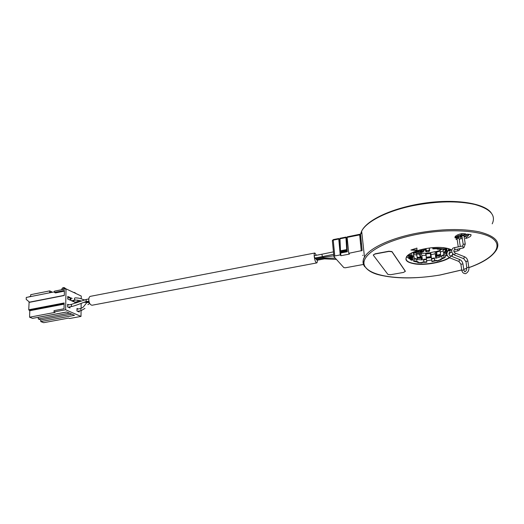 <?xml version="1.0" encoding="UTF-8"?>
<svg xmlns="http://www.w3.org/2000/svg" width="524" height="524" viewBox="0 0 524 524"><rect width="100%" height="100%" fill="white"/><g stroke="black" fill="none" stroke-linecap="round" stroke-linejoin="round"><path stroke-width="0.79" d="M314.767 253.013L90.482 296.322C89.427 296.564 88.857 297.658 88.779 299.59C89.06 303.036 90.154 304.916 92.06 305.237L92.217 305.204M316.378 255.286L314.852 253C314.282 253.151 314.072 254.291 314.223 256.4C314.734 260.212 315.54 262.393 316.64 262.943C317.138 262.832 317.361 261.921 317.308 260.212M316.614 259.472L317.046 260.264L324.467 258.856L336.454 259.432M333.434 251.861L321.919 254.225L322.352 256.616L314.878 258.037L314.295 256.472L314.446 255.66L321.9 254.225M315.887 258.732L316.345 259.524L323.767 258.109L323.334 257.31M315.16 257.985L315.605 258.784L323.059 257.363L322.627 256.557M360.401 243.057L361.534 244.525M340.227 254.933L340.908 255.712L339.257 239.127L338.72 238.525L340.227 254.933L334.777 255.967L333.893 256.603L343.855 267.633L345.388 267.777L363.492 264.456M492.213 223.833C496.195 215.305 490.379 208.847 474.77 204.458C457.544 200.679 437.075 201.059 413.371 205.591C386.961 210.949 366.368 221.639 361.645 231.13L360.414 234.49L359.523 234.929L347.124 237.379L348.768 253.308L349.429 254.094L340.908 255.712M348.768 253.308L362.163 250.511L360.532 233.999M339.257 239.127L339.827 239.016M346.541 237.693L347.307 251.743L341.124 252.928L340.541 251.579L346.737 250.393L345.951 237.608L346.023 237.084L346.541 237.693L347.143 237.569M340.541 251.579L339.958 238.341M346.849 249.562L340.666 250.754M345.951 237.608L339.814 238.82M347.307 251.743L346.737 250.393M340.613 252.339L346.809 251.153M347.124 237.379L347.261 236.9M459.24 239.527L460.832 238.59L462.325 238.767M464.297 237.844L464.238 237.451M462.083 237.189L458.526 236.756L455.055 237.889L457.871 238.23L455.991 239.35L457.144 239.488M462.024 236.815L460.452 236.638L460.007 235.97L462.273 235.486L466.15 236.173L464.172 237.038M416.999 250.459L416.921 248.081L410.908 250.033L416.999 250.459L416.881 248.094M462.365 233.514C458.546 234.248 456.122 235.322 455.087 236.743L454.911 237.228L461.677 234.647L464.284 234.968L465.974 233.966L462.365 233.514M470.762 234.556L470.938 235.695C470.185 236.815 468.391 237.758 465.561 238.518L466.393 237.169L468.187 235.892L468.122 234.228M470.938 235.695L470.997 234.588L467.408 234.143L465.718 235.145L468.312 235.466M405.321 271.334L391.965 251.756L388.913 251.422L375.236 253.983L373.35 254.847L373.363 255.234L387.898 274.419L390.714 274.694L403.46 272.434L405.34 271.36M405.301 271.15L391.945 251.559L388.893 251.225L375.217 253.786L373.298 254.972M460.832 238.59L460.589 237.005M458.828 237.365L459.627 236.887M459.05 238.269L458.461 236.776M460.458 235.741L460.55 236.35L459.993 235.983M460.452 236.638L461.978 236.514M465.862 235.957L464.133 236.756M457.871 238.23L457.694 237.025M412.886 256.819L412.388 256.668L413.161 256.341L411.785 255.738M446.238 251.199L444.345 252.496L445.158 252.607L444.699 252.856M440.514 254.664L436.066 256.007M431.265 257.002L426.202 257.631M421.368 257.821L417.143 257.605M413.161 256.341L411.851 255.411M446.186 250.819L444.326 252.162M417.097 257.225L421.322 257.448M426.15 257.258L431.213 256.629M436.014 255.627L440.455 254.291M416.514 254.042L419.691 254.212L421.211 253.38L425.573 253.216L425.888 255.306L421.807 255.463L421.211 253.38M436.59 260.657L431.927 261.627L430.689 252.575L430.315 253.439L425.947 253.983L426.385 257.238M430.689 252.575L435.084 251.651L436.603 252.109L440.14 251.029M430.879 254.671L430.492 254.73M426.123 255.286L426.477 259.55L423.739 259.688L423.503 259.282L426.405 259.138M435.084 251.651L435.739 258.253L440.795 256.688L440.121 250.053L442.217 249.149M417.628 262.151L413.927 261.417L414.982 261.083L413.023 252.352L413.456 252.476M415.499 252.922L416.233 253.04L416.816 255.123L413.816 254.487M413.023 252.352L412.657 252.463M409.709 258.319L409.761 257.199L410.043 257.716L410.698 257.474L410.043 257.716L410.128 259.262L410.6 259.183L410.469 257.068L411.877 255.627L411.438 253.066M411.877 255.627L410.783 255.555L410.109 253.799M410.246 254.821L409.231 256.367L408.995 254.52M409.938 259.131L409.761 257.199L410.783 255.555M409.906 259.039L408.825 257.749L408.707 255.817L409.231 256.367M410.148 259.269L411.281 260.271L412.336 259.943L411.445 259.157L410.901 256.544L411.681 257.179L411.53 256.053M410.128 259.262L410.678 258.679M410.737 258.614L411.445 259.157M410.469 257.068L409.991 257.107M411.104 259.203L410.79 256.773M410.665 257.598L410.783 258.974M409.768 257.192L409.899 259.105M408.563 256.478L408.589 254.854L409.028 254.802M408.707 255.817L408.589 254.854M412.336 259.943L412.034 257.618L411.137 256.826M413.999 253.223L418.303 251.356L426.13 249.326L423.327 250.236L424.06 251.003L422.77 251.415L423.353 251.756L421.021 252.555L416.783 252.339L414.805 253.275L413.999 253.223L413.41 252.129M426.13 249.326L426.038 248.533M418.82 251.92L418.303 251.356L418.82 251.92L417.425 252.044L417.72 252.326M420.51 250.649L421.132 251.297L421.899 251.088L422.03 250.538M422.023 250.485L421.551 250.354L421.597 250.708L421.833 250.354M421.047 251.304L419.894 251.219L419.914 252.083L422.115 251.376L421.152 251.31M424.06 251.003L423.936 250.092M413.456 252.489L419.875 249.902M418.309 252.011L417.969 252.345M419.901 251.677L421.06 251.31M432.791 247.662L432.87 248.913L432.693 247.675M441.699 249.26L437.265 249.162L441.3 249.45L441.66 248.658L445.485 249.476L444.365 249.83L441.712 249.011L437.52 248.71L437.474 248.356L441.66 248.658L441.739 249.011M436.99 248.69L432.87 248.913M437.003 248.677L437.474 248.356L432.876 248.474M437.062 249.031L436.99 248.612M436.977 248.625L437.461 248.985L437.186 248.435M437.186 249.149L441.431 249.378M445.485 249.476L445.839 248.625L442.322 247.616M445.76 248.048L445.839 248.625M449.173 250.551L448.406 249.856L448.23 248.618M448.406 249.856L448.059 250.701L446.939 251.055L446.749 248.245M449.52 250.485L449.297 248.959M447.149 255.181L446.612 255.719L446.271 253.374L447.07 252.28M446.481 252.869L445.983 248.094M446.638 248.225L445.917 248.979M449.075 254.369L449.382 252.771M446.612 255.719L447.431 255.771M449.428 253.459L449.906 252.535M446.939 251.055L447.489 251.553M449.415 249.771L449.867 249.712L449.965 250.393M446.933 252.692L446.271 253.374M445.426 251.337L444.784 251.356L444.562 251.92M431.933 261.227L436.675 260.33L436.833 260.906L440.92 259.446L437.009 261.031L441.064 259.78L440.579 259.125L442.092 258.535L441.686 255.686L443.769 254.697L443.894 257.533L444.955 257.605L445.289 256.943L444.653 252.568M443.769 254.697L443.212 250.826L440.16 252.221M443.311 249.535L443.212 250.826M434.855 260.769L434.462 257.932L434.37 258.384L431.619 258.922M431.54 258.509L434.462 257.932M435.116 253.812L431.01 254.671M440.579 259.125L441.234 259.55M441.241 259.577L436.793 260.913M437.049 261.017L436.675 260.33M431.927 261.627L431.049 255.653L430.794 256.695M444.955 257.605L441.195 259.256M443.894 257.533L441.929 258.456M443.559 255.201L441.594 256.138M437.009 255.365L436.112 254.585L435.948 255.149L436.361 258.096M434.691 260.69L434.37 258.384M422.239 262.426L426.791 262.255L426.477 259.55M421.65 259.891L421.257 256.97L420.883 256.472L420.189 257.428M416.816 255.123L417.405 259.57L422.403 259.897L421.807 255.463M414.982 261.083L418.231 261.862L417.667 262.151M414.327 258.339L416.37 258.81L416.6 259.216L414.681 258.771M418.231 261.862L418.178 262.465L422.22 262.629L417.89 262.622L421.872 262.891L422.082 262.118L423.883 262.111L423.503 259.282M422.082 262.118L422.233 262.472M417.733 262.498L417.661 262.072M421.833 262.878L417.857 262.629L417.942 261.915M413.927 261.417L413.41 260.867L412.846 256.524M423.883 262.111L423.739 259.688M426.791 261.856L424.054 261.993M412.748 255.804L411.89 255.424M416.908 261.528L416.6 259.216M411.89 249.712L416.947 250.066M464.094 233.73L464.284 234.968M461.677 234.647L461.526 233.671M457.95 234.745L458.166 236.16M468.279 235.23L469.668 234.418M38.245 317.302L38.291 318.959L40.806 319.948L40.761 321.566L74.513 315.33L66.686 311.97L32.56 318.363L29.573 317.197L29.789 310.719L28.735 309.769L29.108 302.23L64.288 295.346L29.108 302.23M40.761 321.566L43.63 322.686L68.644 318.088L69.627 318.5L80.997 316.411L81.069 310.614M81.096 308.44L81.155 303.324M81.213 298.857L81.246 296.047L66.024 288.848L65.631 309.776L54.018 311.963L54.044 310.647L64.026 308.76L64.138 302.964L28.735 309.769M29.573 317.197L55.053 312.396L54.018 311.963M65.631 309.776L80.997 316.411M64.367 291.154L55.505 292.909L54.476 292.438L64.38 290.473L64.282 295.503L28.99 302.427M54.476 292.438L54.509 291.148L66.024 288.848M29.514 302.151L26.2 299.387L26.272 297.449L54.489 291.829M28.427 297.016L30.647 296.289L30.706 294.678L49.708 290.879L51.752 291.803L51.732 292.379M68.906 304.844L67.629 304.274L67.583 306.9L69.961 307.948L69.98 306.841M72.181 298.464L70.923 297.881L70.878 300.475L73.216 301.542L73.236 300.442M78.227 308.99L77.002 308.44L76.963 311.027L79.262 312.029L79.275 310.955M74.022 300.291L73.995 301.896L76.229 302.905M76.308 302.879L76.321 301.85M70.092 300.121L70.137 297.521L67.766 296.433L67.72 299.04L70.092 300.121M79 304.169L79.36 304.025M79.281 301.726L78.607 301.418M77.094 301.7L77.08 302.584M70.137 297.521L67.74 297.986M78.928 301.87L77.087 302.217M49.656 292.792L49.708 290.879M50.514 292.621L50.52 292.202L51.155 292.49M73.648 292.458L74.382 292.438L75.292 293.23M74.853 292.661L76.203 293.663M64.544 289.143L63.849 288.193M64.537 287.774L65.952 288.862M64.4 288.626L63.424 289.366M64.157 288.344L62.251 289.602M61.675 289.72C61.983 288.213 62.775 287.493 64.059 287.545L65.12 289.032M40.806 319.948L71.847 314.184M38.291 318.959L69.437 313.156M38.344 317.334L66.777 312.009M429.182 248.048L429.68 250.682L428.973 251.546L426.529 251.854L425.704 251.441L425.423 249.778M429.68 250.682L429.313 248.029M425.888 249.686L426.844 250.623L428.671 250.393L429.385 249.529M440.592 255.254L439.217 255.712L439.151 257.271M438.968 257.33L439.132 255.758M68.205 307.175L71.952 306.461L71.271 305.839L71.572 304.333L86.322 299.433L86.041 300.933L86.735 301.555M361.167 233.619L361.717 231.772M361.259 250.937L359.641 234.451M468.875 267.646C483.095 262.681 492.318 256.714 496.542 249.752C500.689 241.819 494.898 235.846 479.172 231.837C461.801 228.405 441.09 228.85 417.052 233.173C390.282 238.276 369.354 248.304 364.494 257.133C362.497 260.657 362.575 263.86 364.75 266.742M461.736 269.932L440.029 274.995C407.633 280.615 374.28 277.713 365.896 267.705C356.968 257.834 379.258 241.623 417.333 234.293C448.832 228.15 482.532 230.363 493.032 238.774C503.767 247.145 491.866 259.432 468.869 267.587M466.779 268.321L463.76 269.31M449.585 257.775C442.525 262.321 426.516 265.288 416.063 264.109C405.203 262.459 403.094 259.085 409.748 253.983C416.809 249.503 433.04 246.457 443.664 247.721C447.267 248.147 449.939 248.926 451.681 250.053M453.253 254.232L451.577 256.321M457.871 238.191L459.083 238.459L460.301 246.49M458.369 246.869L460.026 246.549M457.924 249.103L457.629 250.963M448.944 250.623L449.075 250.57C450.051 250.917 450.247 251.579 449.664 252.555L449.448 252.62M449.572 257.762L449.992 257.762L450.404 255.856C449.127 255.168 448.721 254.14 449.192 252.778M458.67 261.358L459.083 261.358L459.489 259.459L450.575 255.922M460.878 264.247L462.941 263.939L463.838 269.834M466.746 267.659L466.72 267.482C466.95 269.31 466.458 270.679 465.246 271.596L465.07 271.766C464.886 272.166 464.487 271.583 463.864 270.004L461.788 270.305M468.81 267.175L467.899 261.24L465.98 261.214L466.72 267.482L468.836 267.345C469.216 270.174 468.135 272.284 465.6 273.672C463.445 273.6 462.168 272.421 461.762 270.135L460.851 264.07L458.841 261.43L449.749 257.834C446.717 255.902 446.114 253.655 447.935 251.101L449.075 250.57M455.441 253.144L464.415 256.721L463.753 258.705L465.81 261.555M454.039 249.974C453.574 251.343 453.981 252.378 455.264 253.079L454.603 255.07L463.576 258.633M454.288 249.817L454.511 249.752C455.107 248.762 454.911 248.094 453.922 247.754L452.769 248.284C450.935 250.852 451.55 253.118 454.603 255.07L454.426 254.998M462.509 248.16L462.836 248.094C463.439 247.112 463.242 246.45 462.247 246.11L462.109 246.162M463.989 247.564L465.246 244.014L463.177 244.335M420.124 257.428L419.691 254.212M430.315 253.439L430.761 256.701M437.062 255.352L436.603 252.109M445.734 248.874L446.035 250.924M410.698 257.454L410.652 257.127M423.248 251.265L423.307 251.664M420.883 251.186L421.597 250.708L420.562 250.996M449.173 254.395L449.356 252.666L451.885 252.136M445.269 249.542L445.518 251.271M436.466 254.821L436.086 252.116M430.682 253.256L431.056 255.954M420.569 256.793L420.209 254.094M417.621 262.098L417.752 262.524M444.372 252.47L444.319 252.09M452.991 253.976L451.21 256.177M449.238 257.598C442.204 262.066 426.457 264.967 416.174 263.801C408.117 262.799 404.869 260.52 406.441 256.957C408.799 251.782 430.328 245.874 443.612 247.741C447.214 248.166 449.874 248.946 451.59 250.072M338.648 239.049L333.238 240.116L333.395 239.638M334.777 255.967L333.238 240.116L332.367 240.778M324.042 258.063L324.467 258.856M89.132 302.675L88.432 302.027M80.205 301.372L78.279 301.477L77.493 300.069M29.789 310.719L64.111 304.143M29.632 310.391L64.118 303.776M28.899 310.097L64.131 303.331M75.246 300.056L75.207 300.062C74.343 299.479 74.205 298.778 74.801 297.953M87.94 302.119L87.233 301.464M81.266 310.581L80.598 308.688L83.198 307.136L86.696 302.807M77.539 311.276L81.227 310.588L84.94 308.394M416.357 253.498L420.903 253.596M425.593 253.341L430.689 252.692M435.333 251.769L440.127 250.433M428.671 250.393L428.973 251.546M426.529 251.854L426.844 250.623M425.619 251.193L425.927 249.961M71.533 304.339L67.616 305.086M71.952 306.461C77.185 305.25 86.1 301.182 86.702 301.562L88.916 301.143M92.06 305.237L316.64 262.943M362.163 250.511L360.388 234.143L347.189 236.855M461.742 269.984L440.062 275.028C415.886 278.932 395.561 278.873 379.081 274.871C363.466 271.078 361.252 261.411 364.494 257.133L361.645 231.13C367.291 219.379 393.662 207.615 424.492 203.116C455.376 198.662 484.038 203.102 491.145 212.751M463.766 269.362L466.779 268.373M458.264 246.896L457.033 238.734M458.598 250.682L453.981 251.717M459.666 259.531C461.415 260.376 462.496 261.79 462.915 263.762M449.12 250.564L451.727 250.046M459.096 250.367L460.236 248.638M464.598 256.793C466.353 257.651 467.441 259.072 467.873 261.057M463.485 247.878L454.216 249.856M462.247 246.11L453.967 247.741M461.821 235.472L463.151 244.151L462.757 245.861L462.286 246.097M463.963 235.676L465.22 243.824M409.663 257.821L408.556 256.629M423.287 251.251L423.346 251.684M420.759 251.173L422.082 250.878M446.461 253.197L446.697 252.666M436.603 260.729L436.551 260.389M430.676 253.282L431.056 256.033M444.345 252.496L444.293 252.116M413.181 256.354L413.135 256.013M452.677 253.609L452.788 254.369L453.005 253.996M346.01 237.084L339.886 238.296M338.714 238.531L333.316 239.592M333.873 256.387L332.34 240.555L333.31 239.599M362.654 255.371L363.014 255.299M335.321 258.181L323.767 258.109M333.814 255.784L323.059 257.363M322.352 256.616L333.67 254.304M89.335 302.636L84.03 302.289M78.279 301.477L74.618 302.178M81.03 301.051C80.355 300.527 78.41 300.193 75.207 300.062L71.526 300.769M84.678 302.079L89.093 301.896M75.227 297.881C81.285 297.986 82.314 299.649 84.541 299.866M87.908 304.634L89.689 303.403M80.834 308.498L76.989 309.219M88.811 298.955L86.322 299.433M425.704 251.441L426.005 250.21M444.791 253.492L446.435 252.561M411.668 257.081L412.971 257.481M417.222 258.208L421.447 258.398M426.281 258.188L431.337 257.559M436.145 256.57L439.033 255.764M445.171 256.131L446.566 255.424M449.422 253.518L450.522 252.411M406.807 256.465C406.552 256.799 407.633 257.684 410.05 259.118M412.329 259.897L413.318 260.14M426.634 260.67L431.684 260.048M449.775 249.725L449.71 249.116"/></g></svg>
